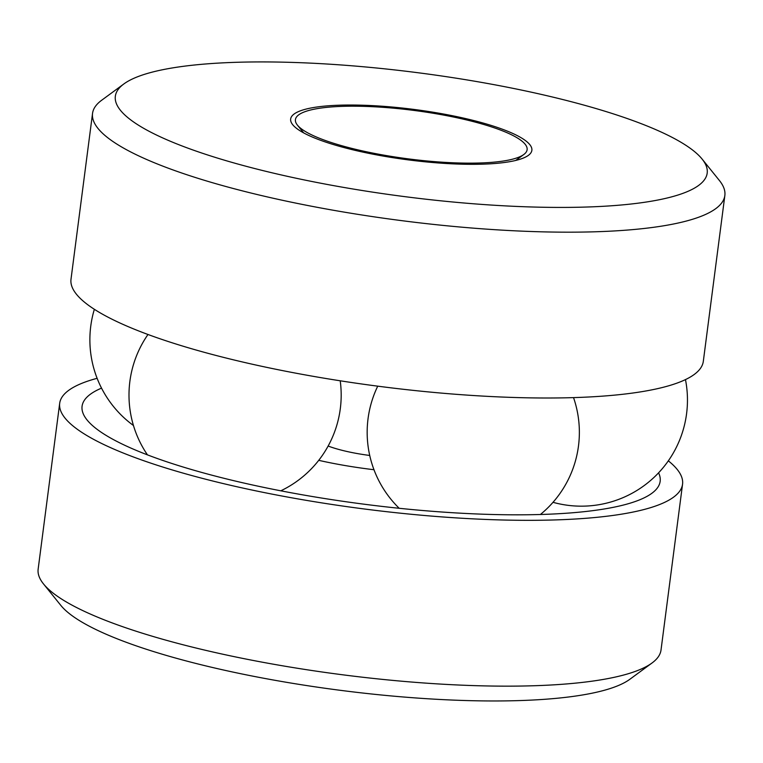 <?xml version="1.0" encoding="UTF-8"?>
<svg xmlns="http://www.w3.org/2000/svg" width="763" height="763" viewBox="0 0 763 763"><rect width="100%" height="100%" fill="white"/><g stroke="black" fill="none" stroke-linecap="round" stroke-linejoin="round"><path stroke-width="1.14" d="M308.328 133.182A116.815 24.378 -172.6 0 1 297.427 125.132A116.815 24.378 -172.6 0 1 414.404 110.492A116.815 24.378 -172.6 0 1 523.761 154.536A116.815 24.378 -172.6 0 1 424.848 160.764A116.815 24.378 -172.6 0 1 308.328 133.182M369.721 455.463A56.452 11.779 -172.6 0 1 328.138 446.04M373.975 469.722A121.708 25.408 -172.6 0 1 318.734 460.337M658.583 472.841A291.466 60.84 -172.6 0 1 655.179 490.475A291.466 60.84 -172.6 0 1 412.802 509.627A291.466 60.84 -172.6 0 1 114.278 440.051A291.466 60.84 -172.6 0 1 84.55 416.369A291.466 60.84 -172.6 0 1 101.536 388.129M668.331 460.842A314.051 65.551 -172.6 0 1 682.551 484.219A314.051 65.551 -172.6 0 1 440.642 516.809A314.051 65.551 -172.6 0 1 94.374 439.765A314.051 65.551 -172.6 0 1 59.686 403.322A314.051 65.551 -172.6 0 1 97.12 378.305M682.551 484.219L661.016 650.038A314.051 65.551 -172.6 0 1 652.041 662.98A314.051 65.551 -172.6 0 1 386.107 679.747A314.051 65.551 -172.6 0 1 72.838 605.584A314.051 65.551 -172.6 0 1 43.52 583.953A314.051 65.551 -172.6 0 1 38.15 569.141L59.686 403.322M652.041 662.98L629.818 679.299A293.65 61.288 -172.6 0 1 381.166 694.979A293.65 61.288 -172.6 0 1 88.25 625.641A293.65 61.288 -172.6 0 1 60.84 605.402L43.52 583.953M702.084 159.038L719.395 180.497A318.81 66.543 -172.6 0 1 724.85 195.519A318.81 66.543 -172.6 0 1 479.269 228.604A318.81 66.543 -172.6 0 1 127.755 150.397A318.81 66.543 -172.6 0 1 92.542 113.401A318.81 66.543 -172.6 0 1 101.651 100.258L123.873 83.94A298.409 62.289 -172.6 0 1 419.288 72.905A298.409 62.289 -172.6 0 1 702.084 159.038A298.409 62.289 -172.6 0 1 507.92 206.02A298.409 62.289 -172.6 0 1 148.308 130.874A298.409 62.289 -172.6 0 1 123.873 83.94M724.85 195.519L703.314 361.347A318.81 66.543 -172.6 0 1 457.733 394.433A318.81 66.543 -172.6 0 1 106.219 316.225A318.81 66.543 -172.6 0 1 71.007 279.229L92.542 113.401M304.094 133.124A121.622 25.389 -172.6 0 1 292.734 124.741A121.622 25.389 -172.6 0 1 414.538 109.5A121.622 25.389 -172.6 0 1 528.397 155.347A121.622 25.389 -172.6 0 1 425.411 161.842A121.622 25.389 -172.6 0 1 304.094 133.124M515.712 160.449L523.761 154.536M303.703 132.915L297.427 125.132M540.385 514.5A106.105 106.105 0 0 0 573.528 397.618M377.733 386.164A106.105 106.105 0 0 0 399.202 508.292M147.984 334.49A106.105 106.105 0 0 0 147.45 454.862M280.803 490.809A106.105 106.105 0 0 0 340.222 380.794M94.354 309.301A106.105 106.105 0 0 0 133.449 425.506M553.003 502.312A106.105 106.105 0 0 0 685.47 379.602"/></g></svg>
